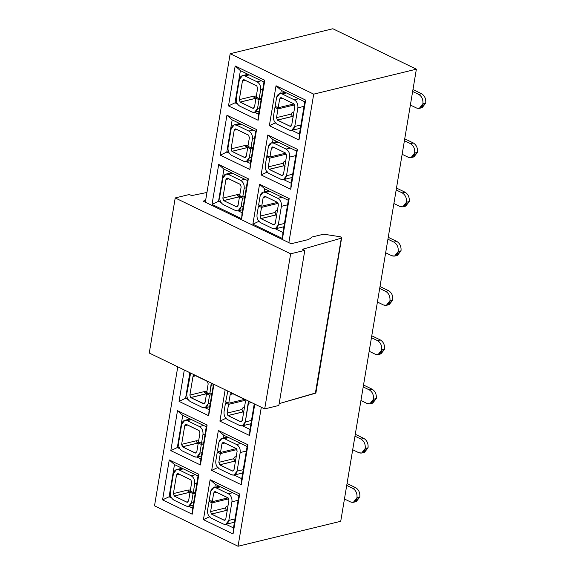 <?xml version="1.0" encoding="UTF-8"?>
<svg xmlns="http://www.w3.org/2000/svg" width="575" height="575" viewBox="0 0 575 575"><rect width="100%" height="100%" fill="white"/><g stroke="black" fill="none" stroke-linecap="round" stroke-linejoin="round"><path stroke-width="0.86" d="M315.754 392.524L315.366 393.271L279.162 403.621L315.919 392.883L341.708 237.425L339.825 236.692L323.653 234.19L311.592 237.116L310.529 238.395L308.099 239.624L291.137 243.75L203.047 201.113L205.613 200.488L203.047 201.113L291.137 243.75L308.099 239.624L310.529 238.395L311.592 237.116L323.653 234.19L339.825 236.692C341.816 237.173 342.312 237.669 341.32 238.172L315.366 393.271L341.32 238.172L302.529 249.263L341.32 238.172M278.853 405.461L264.694 408.904L149.263 353.036L264.694 408.904L278.853 405.461L304.808 250.362L302.529 249.263L304.808 250.362L278.853 405.461M206.957 192.467L191.655 195.601L189.376 194.494L175.217 197.937L290.648 253.805L304.808 250.362L290.648 253.805L264.694 408.904L290.648 253.805L175.217 197.937L149.263 353.036L175.217 197.937L189.376 194.494L191.655 195.601L206.957 192.467M230.18 53.705L205.325 202.213L230.18 53.705L313.713 94.142L230.18 53.705L332.846 28.75L230.18 53.705M288.858 242.643L313.713 94.142L416.379 69.18L332.846 28.75L416.379 69.18L313.713 94.142L288.858 242.643M212.017 204.405L218.701 164.472L248.321 178.803L241.637 218.737L212.017 204.405L218.536 201.307L223.919 169.129L218.701 164.472L212.017 204.405L241.637 218.737L248.321 178.803L218.701 164.472L223.919 169.129L247.466 180.521L248.321 178.803L247.466 180.521L244.914 196.513L247.466 180.521L223.919 169.129L218.536 201.307L212.017 204.405M220.261 155.164L226.938 115.223L256.558 129.562L249.873 169.496L220.261 155.164L226.78 152.066L232.163 119.88L226.938 115.223L220.261 155.164L249.873 169.496L256.558 129.562L226.938 115.223L232.163 119.88L255.702 131.28L256.558 129.562L255.702 131.28L253.158 147.272L255.702 131.28L232.163 119.88L226.78 152.066L220.261 155.164M228.498 105.922L235.182 65.981L264.802 80.313L258.118 120.254L228.498 105.922L235.017 102.824L240.4 70.639L235.182 65.981L228.498 105.922L258.118 120.254L264.802 80.313L235.182 65.981L240.4 70.639L263.947 82.031L264.802 80.313L263.947 82.031L261.395 98.03L263.947 82.031L240.4 70.639L235.017 102.824L228.498 105.922M252.871 224.178L259.555 184.244L289.175 198.576L282.49 238.517L252.871 224.178L259.39 221.088L252.871 224.178L282.49 238.517L289.175 198.576L259.555 184.244L252.871 224.178M261.115 174.937L267.799 134.996L297.412 149.335L290.734 189.268L261.115 174.937L267.634 171.839L261.115 174.937L290.734 189.268L297.412 149.335L267.799 134.996L261.115 174.937M269.359 125.695L276.036 85.754L305.656 100.093L298.971 140.027L269.359 125.695L275.871 122.597L269.359 125.695L298.971 140.027L305.656 100.093L276.036 85.754L269.359 125.695M154.517 505.82L238.057 546.25L261.309 407.265L238.057 546.25L154.517 505.82L177.776 366.836L154.517 505.82M162.574 499.869L169.258 459.928L198.878 474.267L192.194 514.201L162.574 499.869L169.093 496.771L174.477 464.593L169.258 459.928L162.574 499.869L192.194 514.201L198.878 474.267L169.258 459.928L174.477 464.593L198.023 475.985L198.878 474.267L198.023 475.985L195.471 491.977L198.023 475.985L174.477 464.593L169.093 496.771L162.574 499.869M203.428 519.642L210.112 479.708L239.732 494.04L233.048 533.974L203.428 519.642L209.947 516.544L203.428 519.642L233.048 533.974L239.732 494.04L210.112 479.708L203.428 519.642M170.818 450.628L177.495 410.687L207.115 425.018L200.431 464.959L170.818 450.628L177.337 447.53L182.721 415.344L177.495 410.687L170.818 450.628L200.431 464.959L207.115 425.018L177.495 410.687L182.721 415.344L206.26 426.743L207.115 425.018L206.26 426.743L203.715 442.736L206.26 426.743L182.721 415.344L177.337 447.53L170.818 450.628M179.055 401.379L184.309 369.998L179.055 401.379L185.574 398.288L189.858 372.686L185.574 398.288L179.055 401.379L208.675 415.718L179.055 401.379M213.922 384.33L208.675 415.718L213.922 384.33M211.672 470.4L218.356 430.459L247.969 444.798L241.292 484.732L211.672 470.4L218.191 467.302L211.672 470.4L241.292 484.732L247.969 444.798L218.356 430.459L211.672 470.4M219.909 421.152L225.163 389.771L219.909 421.152L226.428 418.061L219.909 421.152L249.528 435.491L219.909 421.152M254.783 404.11L249.528 435.491L254.783 404.11M243.261 206.403L241.637 218.737L242.075 212.707L238.179 210.817L242.075 212.707L244.72 197.678L243.261 206.403L241.062 206.935L243.261 206.403M244.871 196.032L244.72 197.678L244.871 196.032M221.066 202.529L218.536 201.307L220.239 200.898L218.536 201.307L221.066 202.529M251.498 157.162L249.873 169.496L250.319 163.458L246.416 161.575L250.319 163.458L252.964 148.436L251.498 157.162L249.306 157.694L251.498 157.162M253.108 146.79L252.964 148.436L253.108 146.79M229.303 153.288L226.78 152.066L228.483 151.649L226.78 152.066L229.303 153.288M259.742 107.92L258.118 120.254L258.556 114.217L254.66 112.326L258.556 114.217L261.201 99.195L259.742 107.92L257.543 108.452L259.742 107.92M261.352 97.542L261.201 99.195L261.352 97.542M237.547 104.046L235.017 102.824L236.72 102.407L235.017 102.824L237.547 104.046M264.284 191.856L264.78 188.902L259.555 184.244L264.78 188.902L288.319 200.294L289.175 198.576L288.319 200.294L282.936 232.48L282.49 238.517L282.936 232.48L275.389 228.828L282.936 232.48L288.319 200.294L264.78 188.902L264.284 191.856M272.521 142.614L273.017 139.66L267.799 134.996L273.017 139.66L296.563 151.053L297.412 149.335L296.563 151.053L291.173 183.238L290.734 189.268L291.173 183.238L283.626 179.58L291.173 183.238L296.563 151.053L273.017 139.66L272.521 142.614M280.765 93.373L281.261 90.412L276.036 85.754L281.261 90.412L304.8 101.811L305.656 100.093L304.8 101.811L299.417 133.989L298.971 140.027L299.417 133.989L291.87 130.338L299.417 133.989L304.8 101.811L281.261 90.412L280.765 93.373M193.818 501.867L192.194 514.201L192.632 508.163L188.737 506.28L192.632 508.163L195.277 493.142L193.818 501.867L191.619 502.399L193.818 501.867M195.428 491.496L195.277 493.142L195.428 491.496M171.616 497.993L169.093 496.771L170.797 496.362L169.093 496.771L171.616 497.993M214.842 487.32L215.338 484.366L210.112 479.708L215.338 484.366L238.877 495.758L239.732 494.04L238.877 495.758L233.493 527.943L233.048 533.974L233.493 527.943L225.946 524.285L233.493 527.943L238.877 495.758L215.338 484.366L214.842 487.32M202.055 452.626L200.431 464.959L200.876 458.922L196.973 457.032L200.876 458.922L203.514 443.9L202.055 452.626L199.863 453.158L202.055 452.626M203.665 442.247L203.514 443.9L203.665 442.247M179.86 448.752L177.337 447.53L179.041 447.113L177.337 447.53L179.86 448.752M210.299 403.377L208.675 415.718L209.113 409.68L205.217 407.79L209.113 409.68L211.758 394.658L210.299 403.377L208.1 403.916L210.299 403.377M213.512 384.136L211.952 393.494L213.512 384.136M211.909 393.005L211.758 394.658L211.909 393.005M188.097 399.51L185.574 398.288L187.278 397.871L185.574 398.288L188.097 399.51M223.078 438.078L223.574 435.117L218.356 430.459L223.574 435.117L247.121 446.516L247.969 444.798L247.121 446.516L241.73 478.695L241.292 484.732L241.73 478.695L234.183 475.043L241.73 478.695L247.121 446.516L223.574 435.117L223.078 438.078M254.258 403.851L249.974 429.453L249.528 435.491L249.974 429.453L242.427 425.802L249.974 429.453L254.258 403.851M238.179 196.535L240.494 195.974L238.179 196.535M244.871 179.263L240.594 180.306C243.283 182.002 244.476 184.676 244.181 188.327L246.373 187.795L244.181 188.327L242.722 197.053L244.914 196.513L242.722 197.053L239.682 195.579L242.722 197.053L244.181 188.327C244.476 184.676 243.283 182.002 240.594 180.306L244.871 179.263M242.528 198.217L244.72 197.678L242.528 198.217L241.062 206.935L238 210.86L235.534 210.551C238.345 211.507 240.185 210.306 241.062 206.935L242.528 198.217L239.487 196.743L242.528 198.217M237.41 206.583L236.562 206.792L238.028 205.469L239.487 196.743L241.22 196.327L239.487 196.743L238.028 205.469L236.569 206.792L224.034 200.79L222.841 198.116L225.953 179.508L227.412 178.178L240.307 184.417L241.141 186.853L239.682 195.579L241.141 186.853L240.314 184.424M246.416 147.293L248.731 146.733L246.416 147.293M253.108 130.022L248.838 131.064C251.519 132.76 252.72 135.434 252.418 139.085L254.617 138.546L252.418 139.085L250.959 147.804L253.158 147.272L250.959 147.804L247.926 146.338L250.959 147.804L252.418 139.085C252.72 135.434 251.519 132.76 248.838 131.064L253.108 130.022M250.765 148.968L252.964 148.436L250.765 148.968L249.306 157.694L246.237 161.618L243.778 161.302C246.589 162.265 248.429 161.065 249.306 157.694L250.765 148.968L247.724 147.502L250.765 148.968M245.647 157.342L244.806 157.55L246.265 156.228L247.724 147.502L249.457 147.078L247.724 147.502L246.265 156.228L244.806 157.55L232.271 151.548L231.078 148.875L234.197 130.259L235.657 128.937L248.544 135.175L249.385 137.612L247.926 146.338L249.385 137.612L248.551 135.175M254.66 98.052L256.975 97.484L254.66 98.052M261.352 80.78L257.075 81.815C259.763 83.519 260.957 86.192 260.662 89.837L262.854 89.305L260.662 89.837L259.203 98.562L261.395 98.03L259.203 98.562L256.162 97.096L259.203 98.562L260.662 89.837C260.957 86.192 259.763 83.519 257.075 81.815L261.352 80.78M259.009 99.727L261.201 99.195L259.009 99.727L257.543 108.452L254.481 112.369L252.015 112.06C254.826 113.023 256.673 111.816 257.543 108.452L259.009 99.727L255.968 98.253L259.009 99.727M253.891 108.1L253.043 108.301L254.509 106.979L255.968 98.253L257.701 97.836L255.968 98.253L254.509 106.979L253.05 108.308L240.156 102.07L255.02 98.447M260.597 222.676C257.909 220.98 256.716 218.306 257.011 214.655L258.47 205.929L260.669 205.397L258.47 205.929L261.51 207.403L278.171 203.356L261.51 207.403L258.47 205.929L257.011 214.655C256.716 218.306 257.909 220.98 260.597 222.676L272.744 228.562L260.597 222.676M264.637 196.132L277.157 202.192L264.629 196.19L263.163 197.513L266.045 196.815L263.163 197.513L261.704 206.238L277.488 202.4L261.704 206.238L258.664 204.772L260.13 196.046L263.192 192.122L265.657 192.431L269.934 191.396L265.657 192.431C262.847 191.475 261.007 192.675 260.13 196.046L258.664 204.772L261.704 206.238L263.163 197.513L264.622 196.19M268.834 173.434C266.153 171.738 264.953 169.064 265.255 165.413L266.714 156.688L268.906 156.156L266.714 156.688L269.754 158.161L286.408 154.107L269.754 158.161L266.714 156.688L265.255 165.413C264.953 169.064 266.153 171.738 268.834 173.434L280.988 179.314L268.834 173.434M272.428 146.963L271.407 148.271L274.289 147.574L271.407 148.271L269.948 156.997L285.725 153.158L269.948 156.997L266.908 155.523L268.367 146.805L271.436 142.88L273.894 143.189L278.171 142.154L273.894 143.189C271.091 142.233 269.244 143.434 268.367 146.805L266.908 155.523L269.948 156.997L271.407 148.271L272.866 146.948L285.401 152.95L286.594 155.624L283.482 174.232L282.016 175.562L269.129 169.323M277.078 124.193C274.39 122.489 273.197 119.816 273.492 116.172L274.951 107.446L277.15 106.914L274.951 107.446L277.991 108.912L294.652 104.866L277.991 108.912L274.951 107.446L273.492 116.172C273.197 119.816 274.39 122.489 277.078 124.193L289.225 130.072L277.078 124.193M280.672 97.721L279.644 99.029L282.526 98.325L279.644 99.029L278.185 107.755L293.969 103.917L278.185 107.755L275.152 106.282L276.611 97.556L279.673 93.639L282.138 93.948L286.415 92.906L282.138 93.948C279.328 92.985 277.488 94.192 276.611 97.556L275.152 106.282L278.185 107.755L279.644 99.029L281.103 97.7L293.638 103.708L294.831 106.382L291.719 124.991L290.26 126.313L277.366 120.074L276.532 117.638L277.991 108.912L276.532 117.638L291.403 114.022L292.258 116.481L291.496 113.44L291.403 114.022L276.532 117.638L277.366 120.074L292.237 116.459M188.737 491.999L191.051 491.438L188.737 491.999M195.428 474.727L191.152 475.769C193.84 477.466 195.033 480.139 194.738 483.791L196.93 483.252L194.738 483.791L193.279 492.516L195.471 491.977L193.279 492.516L190.239 491.043L193.279 492.516L194.738 483.791C195.033 480.139 193.84 477.466 191.152 475.769L195.428 474.727M193.078 493.673L195.277 493.142L193.078 493.673L191.619 502.399L188.557 506.323L186.092 506.014C188.902 506.97 190.742 505.77 191.619 502.399L193.078 493.673L190.045 492.207L193.078 493.673M187.967 502.047L187.119 502.255L188.586 500.933L190.045 492.207L191.77 491.783L190.045 492.207L188.586 500.933L187.127 502.255L174.592 496.254L173.398 493.58L176.511 474.964L177.97 473.642L190.864 479.881L191.698 482.317L190.239 491.043L191.698 482.317L190.864 479.888M211.154 518.14C208.466 516.443 207.273 513.77 207.568 510.118L209.027 501.393L211.226 500.861L209.027 501.393L212.067 502.866L228.728 498.812L212.067 502.866L209.027 501.393L207.568 510.118C207.273 513.77 208.466 516.443 211.154 518.14L223.301 524.019L211.154 518.14M228.045 497.864L212.261 501.702L209.221 500.228L210.687 491.51L213.749 487.586L216.214 487.895L220.484 486.86L216.214 487.895C213.404 486.939 211.564 488.139 210.687 491.51L209.221 500.228L212.261 501.702L213.72 492.976L215.179 491.654L228.074 497.893L212.261 501.702L213.72 492.976L216.603 492.279L213.72 492.976L214.741 491.668M196.973 442.757L199.288 442.189L196.973 442.757M203.665 425.486L199.396 426.521C202.077 428.224 203.277 430.898 202.975 434.542L205.174 434.01L202.975 434.542L201.516 443.268L203.715 442.736L201.516 443.268L198.476 441.801L201.516 443.268L202.975 434.542C203.277 430.898 202.077 428.224 199.396 426.521L203.665 425.486M201.322 444.432L203.514 443.9L201.322 444.432L199.863 453.158L196.794 457.075L194.336 456.766C197.139 457.729 198.986 456.521 199.863 453.158L201.322 444.432L198.282 442.966L201.322 444.432M196.204 452.805L195.356 453.014L196.822 451.684L198.282 442.966L200.014 442.542L198.282 442.966L196.822 451.684L195.363 453.014L182.828 447.012L181.635 444.338L184.748 425.723L186.214 424.4L199.101 430.639L199.942 433.076L198.476 441.801L199.942 433.076L199.108 430.639M205.217 393.508L207.532 392.948L205.217 393.508M211.262 383.043L211.219 385.3L213.411 384.768L211.219 385.3L209.76 394.026L211.952 393.494L209.76 394.026L206.72 392.552L209.76 394.026L211.262 383.043M209.566 395.19L211.758 394.658L209.566 395.19L208.1 403.916L205.038 407.833L202.572 407.524C205.383 408.487 207.223 407.28 208.1 403.916L209.566 395.19L206.526 393.717L209.566 395.19M204.448 403.564L203.6 403.765L205.067 402.442L206.526 393.717L208.258 393.3L206.526 393.717L205.067 402.442L203.607 403.765M219.391 468.898C216.71 467.195 215.51 464.521 215.812 460.877L217.271 452.151L219.463 451.619L217.271 452.151L220.304 453.625L236.965 449.571L220.304 453.625L217.271 452.151L215.812 460.877C215.51 464.521 216.71 467.195 219.391 468.898L231.545 474.777L219.391 468.898M222.985 442.427L221.964 443.735L224.847 443.03L221.964 443.735L220.505 452.46L236.282 448.622L220.505 452.46L217.465 450.987L218.924 442.261L221.993 438.344L224.451 438.653L228.728 437.611L224.451 438.653C221.641 437.69 219.801 438.897 218.924 442.261L217.465 450.987L220.505 452.46L221.964 443.735L223.423 442.412L235.958 448.414L237.152 451.088L234.032 469.696L232.573 471.018L220.045 465.017L218.845 462.343L220.304 453.625L218.845 462.343L233.716 458.728L234.571 461.186L233.817 458.153L233.716 458.728L218.845 462.343L219.679 464.78L234.55 461.164M227.635 419.657C224.947 417.953 223.754 415.279 224.049 411.628L225.508 402.91L227.707 402.371L225.508 402.91L228.548 404.376L245.209 400.329L228.548 404.376L225.508 402.91L224.049 411.628C223.754 415.279 224.947 417.953 227.635 419.657L239.782 425.536L227.635 419.657M231.222 393.185L230.201 394.493L233.083 393.789L230.201 394.493L228.742 403.212L244.526 399.381L228.742 403.212L225.702 401.745L227.829 391.065L225.702 401.745L228.742 403.212L230.201 394.493L231.66 393.163L244.195 399.165L245.388 401.839L242.276 420.454L240.817 421.777L227.923 415.538L227.089 413.102L228.548 404.376L227.089 413.102L241.96 409.486L242.815 411.944L243.893 412.519L242.83 412.002M350.534 501.939L344.454 498.999L350.534 501.939C353.812 503.06 355.961 501.652 356.982 497.727L353.402 502.298L350.534 501.939M355.637 487.679L347.048 483.518L355.637 487.679L352.798 488.369L355.637 487.679C358.771 489.663 360.158 492.782 359.813 497.037L356.982 497.727L359.813 497.037C360.158 492.782 358.771 489.663 355.637 487.679M346.725 485.422L352.798 488.369C355.932 490.353 357.327 493.472 356.982 497.727C357.327 493.472 355.932 490.353 352.798 488.369L346.725 485.422L344.454 498.999L352.698 449.751L358.771 452.69L352.698 449.751L354.969 436.181L361.043 439.12L363.874 438.438L355.285 434.276L363.874 438.438L361.043 439.12C364.176 441.104 365.571 444.223 365.226 448.478L361.646 453.057L358.771 452.69C362.049 453.812 364.198 452.41 365.226 448.478L368.058 447.796L365.226 448.478C365.571 444.223 364.176 441.104 361.043 439.12L354.969 436.181L346.725 485.422M353.402 502.298L356.234 501.608L359.813 497.037L354.753 501.68M367.015 403.449L360.935 400.509L367.015 403.449C370.293 404.57 372.442 403.168 373.463 399.237L369.883 403.815L367.015 403.449M361.646 453.057L364.478 452.367L368.058 447.796C368.402 443.533 367.008 440.414 363.874 438.438C367.008 440.414 368.402 443.533 368.058 447.796L362.99 452.439M372.118 389.189L363.529 385.034L372.118 389.189L369.279 389.879L372.118 389.189C375.252 391.173 376.639 394.292 376.294 398.547L373.463 399.237L376.294 398.547C376.639 394.292 375.252 391.173 372.118 389.189M363.206 386.939L369.279 389.879C372.413 391.863 373.808 394.982 373.463 399.237C373.808 394.982 372.413 391.863 369.279 389.879L363.206 386.939L360.935 400.509L369.179 351.268L375.252 354.207L369.179 351.268L371.45 337.697L377.523 340.637L380.355 339.947L371.766 335.793L380.355 339.947L377.523 340.637C380.657 342.621 382.052 345.74 381.707 349.995L378.127 354.567L375.252 354.207C378.53 355.328 380.679 353.92 381.707 349.995L384.538 349.305L381.707 349.995C382.052 345.74 380.657 342.621 377.523 340.637L371.45 337.697L363.206 386.939M369.883 403.815L372.715 403.125L376.294 398.547L371.234 403.19M383.496 304.966L377.416 302.019L383.496 304.966C386.774 306.08 388.923 304.678 389.943 300.747L386.364 305.325L383.496 304.966M378.127 354.567L380.959 353.884L384.538 349.305C384.883 345.05 383.489 341.931 380.355 339.947C383.489 341.931 384.883 345.05 384.538 349.305L379.471 353.948M388.599 290.706L380.01 286.544L388.599 290.706L385.768 291.388L388.599 290.706C391.733 292.689 393.12 295.809 392.775 300.064L389.943 300.747L392.775 300.064C393.12 295.809 391.733 292.689 388.599 290.706M379.687 288.449L385.768 291.388C388.894 293.372 390.288 296.492 389.943 300.747C390.288 296.492 388.901 293.372 385.768 291.388L379.687 288.449L377.416 302.019L385.66 252.777L391.733 255.717L385.66 252.777L387.931 239.207L394.004 242.147L396.836 241.457L388.247 237.303L396.836 241.457L394.004 242.147C397.138 244.131 398.533 247.25 398.188 251.505L394.608 256.083L391.733 255.717C395.011 256.838 397.16 255.437 398.188 251.505L401.019 250.815L398.188 251.505C398.533 247.25 397.138 244.131 394.004 242.147L387.931 239.207L379.687 288.449M386.364 305.325L389.196 304.635L392.775 300.064L387.715 304.707M399.977 206.475L393.897 203.536L399.977 206.475C403.255 207.597 405.404 206.188 406.424 202.263L402.845 206.835L399.977 206.475M394.608 256.083L397.44 255.393L401.019 250.815C401.364 246.56 399.97 243.441 396.836 241.457C399.97 243.441 401.364 246.56 401.019 250.815L395.959 255.458M405.08 192.215L396.491 188.061L405.08 192.215L402.248 192.905L405.08 192.215C408.214 194.199 409.601 197.318 409.256 201.573L406.424 202.263L409.256 201.573C409.601 197.318 408.214 194.199 405.08 192.215M396.168 189.966L402.248 192.905C405.382 194.889 406.769 198.008 406.424 202.263C406.769 198.008 405.382 194.889 402.248 192.905L396.168 189.966L393.897 203.536L402.141 154.294L408.214 157.234L402.141 154.294L404.412 140.717L410.485 143.664L413.317 142.974L404.728 138.812L413.317 142.974L410.485 143.664C413.619 145.64 415.013 148.76 414.668 153.022L411.089 157.593L408.214 157.234C411.492 158.348 413.641 156.946 414.668 153.022L417.5 152.332L414.668 153.022C415.013 148.76 413.619 145.64 410.485 143.664L404.412 140.717L396.168 189.966M402.845 206.835L405.677 206.152L409.256 201.573L404.196 206.217M416.458 107.985L410.378 105.045L416.458 107.985C419.736 109.106 421.885 107.705 422.905 103.773L419.326 108.352L416.458 107.985M411.089 157.593L413.921 156.903L417.5 152.332C417.845 148.077 416.451 144.958 413.317 142.974C416.451 144.958 417.845 148.077 417.5 152.332L412.44 156.975M421.561 93.725L412.972 89.571L421.561 93.725L418.729 94.415L421.561 93.725C424.695 95.709 426.082 98.828 425.737 103.083L422.905 103.773L425.737 103.083C426.082 98.828 424.695 95.709 421.561 93.725M412.649 91.475L418.729 94.415C421.863 96.399 423.25 99.518 422.905 103.773C423.25 99.518 421.863 96.399 418.729 94.415L412.649 91.475L410.378 105.045L416.379 69.18L412.649 91.475M419.326 108.352L422.158 107.662L425.737 103.083L420.677 107.733M228.447 174.426L240.594 180.306L228.447 174.426C225.637 173.463 223.79 174.671 222.913 178.034L219.801 196.65C219.506 200.294 220.699 202.968 223.388 204.671L235.534 210.551L223.388 204.671C220.699 202.968 219.506 200.294 219.801 196.65L222.913 178.034L225.982 174.11L228.447 174.426L232.717 173.384L228.447 174.426M236.684 125.177L248.838 131.064L236.684 125.177C233.874 124.222 232.034 125.422 231.157 128.793L228.045 147.401C227.743 151.053 228.936 153.726 231.624 155.423L243.778 161.302L231.624 155.423C228.936 153.726 227.743 151.053 228.045 147.401L231.157 128.793L234.226 124.868L236.684 125.177L240.961 124.142L236.684 125.177M244.928 75.936L257.075 81.815L244.928 75.936C242.118 74.98 240.271 76.18 239.394 79.544L236.282 98.16C235.987 101.804 237.18 104.478 239.868 106.181L252.015 112.06L239.868 106.181C237.18 104.478 235.987 101.804 236.282 98.16L239.394 79.544L242.463 75.627L244.928 75.936L249.198 74.901L244.928 75.936M255.027 98.454L254.193 96.018L239.322 99.626L240.149 102.062L239.322 99.626L242.434 81.017L243.893 79.695L256.788 85.934M256.795 85.934L257.622 88.37L256.162 97.096L257.622 88.37L256.795 85.934M277.524 202.371L278.35 204.865L275.238 223.481L273.779 224.803L261.244 218.802L260.051 216.128L274.922 212.513L275.885 210.788L277.423 210.414L275.885 210.788L275.015 211.931L275.777 214.964L276.855 215.546L275.792 215.028M260.051 216.128L261.51 207.403L260.051 216.128L260.885 218.557L275.756 214.949L274.922 212.513L260.051 216.128M272.744 228.562C275.554 229.518 277.402 228.318 278.278 224.947L281.391 206.339C281.685 202.688 280.492 200.014 277.804 198.318L265.657 192.431L277.804 198.318L282.081 197.275L277.804 198.318C280.492 200.014 281.685 202.688 281.391 206.339L287.558 204.837L281.391 206.339L278.278 224.947L275.209 228.872L272.744 228.562M285.667 161.173L284.129 161.546L283.259 162.689L284.014 165.722L283.259 162.689L284.129 161.546L285.667 161.173M284.036 165.744L285.099 166.304L284.028 165.787M269.122 169.316L268.288 166.887L269.754 158.161L268.288 166.887L283.159 163.271L268.288 166.887L269.122 169.316L283.993 165.708M280.988 179.314C283.798 180.277 285.638 179.069 286.515 175.706L289.635 157.09C289.929 153.446 288.736 150.772 286.048 149.069L273.894 143.189L286.048 149.069L290.325 148.034L286.048 149.069C288.736 150.772 289.929 153.446 289.635 157.09L295.802 155.595L289.635 157.09L286.515 175.706L283.446 179.623L280.988 179.314M293.904 111.931L292.366 112.305L291.496 113.44L292.366 112.305L293.904 111.931M292.28 116.495L293.343 117.056L292.272 116.538M289.225 130.072C292.035 131.028 293.882 129.828 294.759 126.464L297.872 107.848C298.166 104.204 296.973 101.531 294.292 99.827L282.138 93.948L294.292 99.827L298.562 98.792L294.292 99.827C296.973 101.531 298.166 104.204 297.872 107.848L304.038 106.346L297.872 107.848L294.759 126.464L291.69 130.381L289.225 130.072M179.005 469.883L191.152 475.769L179.005 469.883C176.194 468.927 174.347 470.127 173.47 473.498L170.358 492.107C170.063 495.758 171.257 498.432 173.945 500.128L186.092 506.014L173.945 500.128C171.257 498.432 170.063 495.758 170.358 492.107L173.47 473.498L176.539 469.574L179.005 469.883L183.274 468.848L179.005 469.883M225.177 520.059L224.329 520.267L225.795 518.938L228.908 500.329L228.081 497.893L228.908 500.329L225.795 518.938L224.336 520.267L211.442 514.028L226.313 510.413L225.479 507.977L210.608 511.592L212.067 502.866L210.608 511.592L211.435 514.021L210.608 511.592L225.479 507.977L226.442 506.252L227.98 505.878L226.442 506.252L225.572 507.394L226.334 510.427M226.356 510.449L227.412 511.01L226.349 510.492M223.301 524.019C226.112 524.982 227.959 523.775 228.836 520.411L231.948 501.795C232.243 498.151 231.049 495.478 228.361 493.774L216.214 487.895L228.361 493.774L232.638 492.739L228.361 493.774C231.049 495.478 232.243 498.151 231.948 501.795L238.115 500.3L231.948 501.795L228.836 520.411L225.767 524.335L223.301 524.019M187.242 420.641L199.396 426.521L187.242 420.641C184.431 419.685 182.591 420.886 181.714 424.257L178.595 442.865C178.3 446.516 179.493 449.19 182.182 450.886L194.336 456.766L182.182 450.886C179.493 449.19 178.3 446.516 178.595 442.865L181.714 424.257L184.783 420.332L187.242 420.641L191.518 419.606L187.242 420.641M204.046 403.751L191.072 397.763L189.879 395.09L192.992 376.481L194.451 375.152L207.345 381.39L208.179 383.834L206.72 392.552L208.179 383.834L207.345 381.397M190.612 373.053L186.839 393.623C186.544 397.268 187.737 399.941 190.426 401.645L202.572 407.524L190.426 401.645C187.737 399.941 186.544 397.268 186.839 393.623L190.612 373.053M236.224 456.636L234.686 457.01L233.817 458.153L234.686 457.01L236.224 456.636M234.593 461.2L235.657 461.768L234.586 461.251M231.545 474.777C234.356 475.741 236.196 474.533 237.072 471.169L240.185 452.554C240.487 448.91 239.293 446.236 236.605 444.533L224.451 438.653L236.605 444.533L240.875 443.497L236.605 444.533C239.293 446.236 240.487 448.91 240.185 452.554L246.359 451.059L240.185 452.554L237.072 471.169L234.003 475.087L231.545 474.777M244.461 407.387L242.923 407.761L241.96 409.486L242.923 407.761L244.461 407.387M239.782 425.536C242.592 426.492 244.44 425.292 245.317 421.921L248.472 401.055L248.429 403.312L251.562 402.55L248.429 403.312L245.317 421.921L242.248 425.845L239.782 425.536M238.582 196.973L239.646 197.534L238.575 197.017M238.524 196.995L223.653 200.61M223.668 200.61L236.555 206.849M236.562 206.792L237.008 206.777M240.314 184.359L227.427 178.121M223.675 200.553L238.539 196.938L237.712 194.501L222.841 198.116L223.668 200.553M226.974 178.2L225.953 179.508L228.836 178.803L225.953 179.508L222.841 198.116L237.712 194.501L238.568 196.959M237.482 195.859L237.712 194.501L237.482 195.859L238.352 194.717L239.89 194.343L238.381 194.731M246.826 147.732L247.89 148.292L246.819 147.775M246.761 147.746L231.897 151.362L244.792 157.607M244.806 157.55L245.245 157.528M248.558 135.118L235.671 128.879M231.912 151.311L246.783 147.696L245.949 145.259L231.078 148.875L231.912 151.304M235.218 128.951L234.197 130.259L237.08 129.562L234.197 130.259L231.078 148.875L245.949 145.259L246.804 147.71M245.719 146.618L245.949 145.259L245.719 146.618L246.459 145.525M255.07 98.483L256.127 99.051L255.056 98.533M255.005 98.505L240.134 102.12L253.036 108.366M253.043 108.301L253.489 108.287M256.795 85.876L243.908 79.638M243.455 79.709L242.434 81.017L245.317 80.32L242.434 81.017L239.322 99.626L254.193 96.018L255.048 98.469M253.963 97.369L254.193 96.018L253.963 97.369L254.696 96.277M264.629 196.19L264.184 196.204M284.445 223.445L278.278 224.947L284.445 223.445M275.734 215L260.863 218.615L273.765 224.861M274.62 224.595L273.772 224.803L275.238 223.481L278.35 204.865L277.524 202.436M273.772 224.803L274.217 224.782M285.768 153.13L272.881 146.891M292.689 174.203L286.515 175.706L292.689 174.203M283.978 165.758L269.107 169.373L282.002 175.619M282.857 175.353L282.016 175.555L283.482 174.232L286.594 155.624L285.761 153.187M282.016 175.555L282.454 175.54M294.005 103.881L281.118 97.649M300.926 124.962L294.759 126.464L300.926 124.962M292.215 116.517L277.344 120.132M277.358 120.132L290.246 126.371M291.101 126.112L290.253 126.313L291.719 124.991L294.831 106.382L294.005 103.946M290.253 126.313L290.698 126.299M189.139 492.437L190.203 492.998L189.132 492.48M189.082 492.452L174.211 496.067L187.112 502.313M187.119 502.255L187.565 502.234M190.871 479.823L177.984 473.584M174.232 496.017L189.096 492.401L188.262 489.965L173.398 493.58L174.225 496.009M177.531 473.663L176.511 474.964L179.393 474.267L176.511 474.964L173.398 493.58L188.262 489.965L189.118 492.416M188.039 491.323L188.262 489.965L188.039 491.323L188.772 490.231M228.081 497.835L215.194 491.596M235.002 518.909L228.836 520.411L235.002 518.909M226.291 510.463L211.42 514.079L224.322 520.325M224.329 520.267L224.775 520.246M185.775 424.415L184.748 425.723L181.635 444.338L196.506 440.723L196.276 442.074L196.506 440.723L181.635 444.338L182.469 446.768L197.34 443.16L196.506 440.723L197.362 443.174L198.447 443.756L197.376 443.239M197.318 443.21L182.447 446.825M182.462 446.832L195.349 453.071M195.356 453.014L195.802 452.992M199.115 430.582L186.228 424.343M184.748 425.723L187.63 425.026L184.748 425.723M205.62 393.947L206.684 394.515L205.613 393.99M205.562 393.968L190.692 397.584M190.706 397.584L203.593 403.823M207.352 381.333L194.465 375.101M205.584 393.918L204.743 391.474L189.879 395.09L190.706 397.526L205.577 393.911M194.012 375.173L192.992 376.481L195.874 375.777L192.992 376.481L189.879 395.09L204.743 391.474L205.606 393.933M204.52 392.833L204.743 391.474L204.52 392.833L205.39 391.69L206.928 391.316M236.325 448.586L223.438 442.355M243.239 469.667L237.072 471.169L243.239 469.667M234.528 461.222L219.664 464.837M219.672 464.844L232.559 471.076M233.414 470.817L232.573 471.018L234.032 469.696L237.152 451.088L236.318 448.651M232.573 471.018L233.012 471.004M244.562 399.345L231.675 393.106M251.483 420.426L245.317 421.921L251.483 420.426M227.923 415.538L242.794 411.923L241.96 409.486L227.089 413.102L227.916 415.538M242.772 411.98L227.901 415.588L240.803 421.834M241.658 421.568L240.81 421.777L242.276 420.454L245.388 401.839L244.562 399.409M240.81 421.777L241.256 421.762M246.61 145.482L248.127 145.101L246.625 145.489M254.847 96.241L256.371 95.86M256.364 95.881L254.862 96.248M190.44 489.828L188.909 490.18L190.447 489.807M196.276 442.074L197.017 440.982M198.684 440.587L197.182 440.953M206.921 391.345L205.419 391.704M340.723 521.295L238.057 546.25L340.723 521.295L344.454 498.999L340.723 521.295M197.146 440.939L198.684 440.565M354.969 436.181L360.935 400.509L354.969 436.181M371.45 337.697L377.416 302.019L371.45 337.697M387.931 239.207L393.897 203.536L387.931 239.207M404.412 140.717L410.378 105.045L404.412 140.717M238 210.86L242.571 209.746M246.237 161.618L250.815 160.504M254.481 112.369L259.052 111.263M263.192 192.122L268.683 190.792M271.436 142.88L276.92 141.543M279.673 93.639L285.164 92.302M188.557 506.323L193.128 505.209M213.749 487.586L219.233 486.249M196.794 457.075L201.372 455.968M205.038 407.833L209.609 406.719M221.993 438.344L227.477 437.007M225.982 174.11L231.466 172.78M234.226 124.868L239.71 123.539M242.463 75.627L247.947 74.29M275.209 228.872L283.892 226.758M283.446 179.623L292.129 177.517M291.69 130.381L300.373 128.275M176.539 469.574L182.023 468.244M225.767 524.335L234.449 522.222M184.783 420.332L190.268 418.995M234.003 475.087L242.686 472.981M242.248 425.845L250.93 423.732"/></g></svg>
